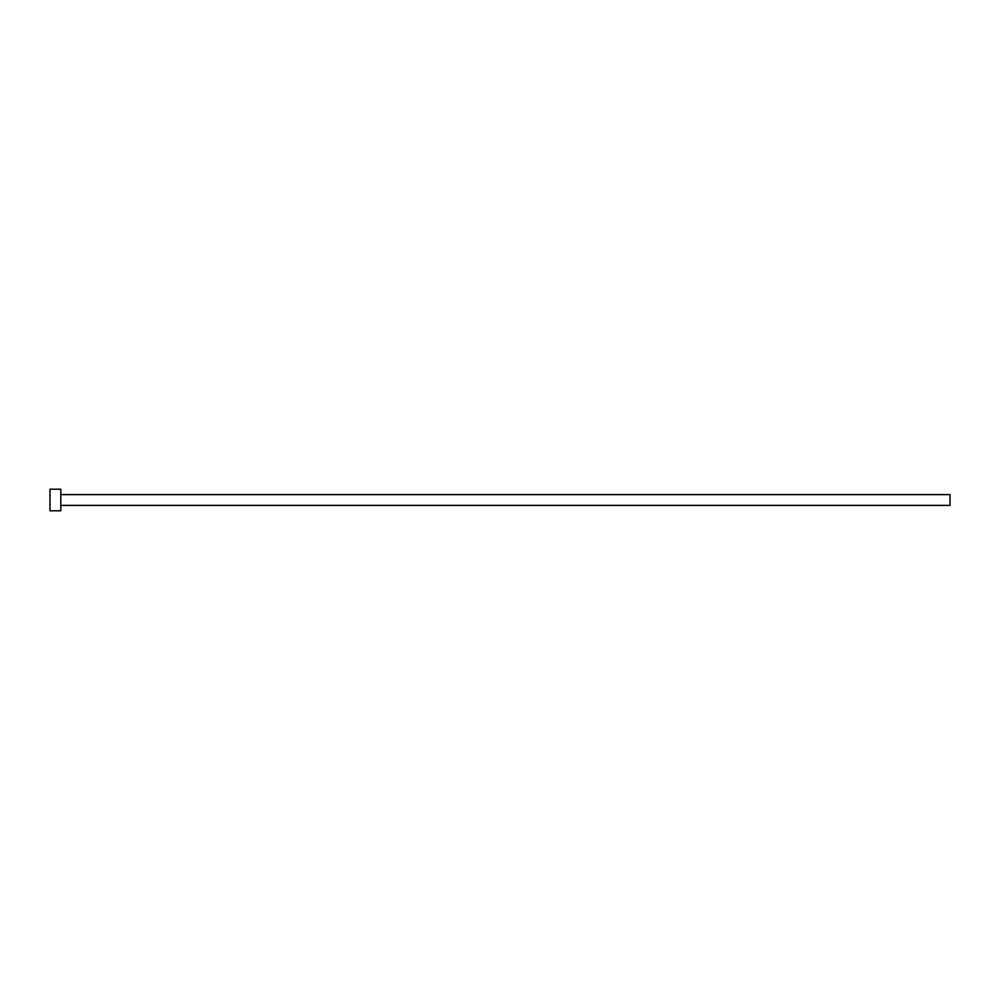 <?xml version="1.0" encoding="UTF-8"?>
<svg xmlns="http://www.w3.org/2000/svg" width="1000" height="1000" viewBox="0 0 1000 1000"><rect width="100%" height="100%" fill="white"/><g stroke="black" fill="none" stroke-linecap="round" stroke-linejoin="round"><path stroke-width="1.5" d="M60.8 494.6L950 494.6L950 505.4L60.8 505.4M60.8 500L60.8 510.8L50 510.8L50 489.2L60.8 489.2L60.8 500"/></g></svg>
